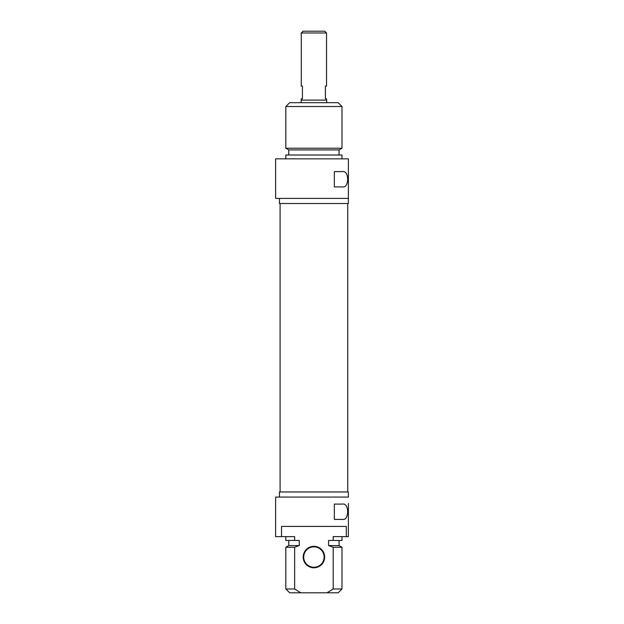 <?xml version="1.0" encoding="UTF-8"?>
<svg xmlns="http://www.w3.org/2000/svg" width="624" height="624" viewBox="0 0 624 624"><rect width="100%" height="100%" fill="white"/><g stroke="black" fill="none" stroke-linecap="round" stroke-linejoin="round"><path stroke-width="0.94" d="M326.68 102.679L326.68 100.121L301.15 100.121L301.15 102.679M326.547 32.986L324.761 31.2L303.069 31.2L301.275 32.986L326.547 32.986L326.547 86.081L325.4 86.081L325.4 98.849L326.547 98.849L326.547 100.121M301.275 32.986L301.275 86.081L302.429 86.081L302.429 98.849L301.275 98.849L301.275 100.121M341.991 106.509L338.169 102.679L289.661 102.679L285.831 106.509L341.991 106.509L341.991 148.208L285.831 148.208L285.831 106.509M285.831 148.208L288.772 149.9L339.058 149.9L341.991 148.208M339.058 149.9L339.058 155.009M341.991 158.839L341.991 155.009L285.831 155.009L285.831 158.839M348.379 158.839L275.621 158.839L275.621 198.401L348.379 198.401L348.379 158.839M348.379 198.401L348.379 203.51L279.451 203.51L279.451 198.401M342.451 186.919L334.339 186.919L334.339 171.6L342.451 171.6C349.385 170.11 349.385 188.409 342.451 186.919M348.379 503.498L348.379 536.64L348.379 503.498M279.451 497.071L279.451 491.969L348.379 491.969L348.379 497.071L275.621 497.071L275.621 536.64L281.525 536.64L281.525 526.43L346.304 526.43L346.304 536.64L348.379 536.64M342.451 519.41L334.339 519.41L334.339 504.091L342.451 504.091C349.385 502.601 349.385 520.9 342.451 519.41M346.304 536.64L333.185 536.64L333.185 540.47L328.583 540.47L328.583 545.571L333.185 547.271L333.185 588.97L326.992 592.8L300.838 592.8L294.645 588.97L294.645 547.271L299.247 545.571L299.247 540.47L294.645 540.47L294.645 536.64L281.525 536.64M313.911 567.785A10.725 10.725 0 0 0 323.201 551.702A10.725 10.725 0 0 0 304.629 551.702A10.725 10.725 0 0 0 313.911 567.785M294.645 588.97L285.831 588.97L289.661 592.8L300.838 592.8M326.992 592.8L338.169 592.8L341.991 588.97L333.185 588.97M313.911 546.85A10.21 10.21 0 0 1 324.129 557.06A10.21 10.21 0 0 1 313.911 567.271A10.21 10.21 0 0 1 303.701 557.06A10.21 10.21 0 0 1 313.911 546.85M333.185 547.271L341.991 547.271L341.991 588.97M328.583 545.571L339.058 545.571L341.991 547.271M333.185 540.47L341.991 540.47L341.991 536.64M285.831 588.97L285.831 547.271L294.645 547.271M285.831 547.271L288.772 545.571L299.247 545.571M285.831 536.64L285.831 540.47L294.645 540.47M280.09 203.51L280.09 491.969M347.74 203.51L347.74 491.969M288.772 149.9L288.772 155.009M339.058 545.571L339.058 540.47M288.772 545.571L288.772 540.47"/></g></svg>

